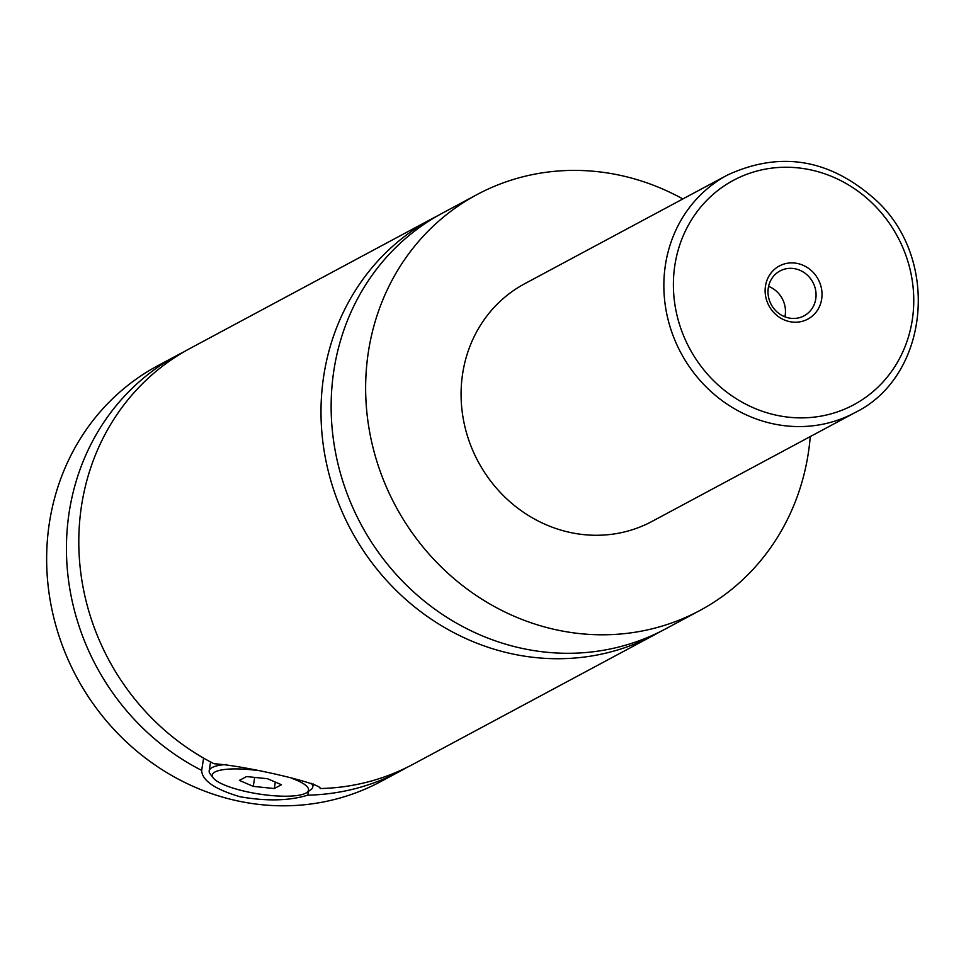 <?xml version="1.0" encoding="UTF-8"?>
<svg xmlns="http://www.w3.org/2000/svg" width="966" height="966" viewBox="0 0 966 966"><rect width="100%" height="100%" fill="white"/><g stroke="black" fill="none" stroke-linecap="round" stroke-linejoin="round"><path stroke-width="1.45" d="M810.257 436.596A235.933 218.751 -118.2 0 1 808.192 453.923A235.933 218.751 -118.2 0 1 699.807 610.524L665.32 629.023A235.933 218.751 -118.2 0 1 427.503 603.641A235.933 218.751 -118.2 0 1 333.982 369.761A235.933 218.751 -118.2 0 1 442.368 213.16L476.866 194.661A235.933 218.751 -118.2 0 1 682.853 198.96M660.213 631.667A235.933 218.751 -118.2 0 1 655.177 634.457A235.933 218.751 -118.2 0 1 350.912 529.887A235.933 218.751 -118.2 0 1 432.225 218.594A235.933 218.751 -118.2 0 1 437.332 215.949M311.257 783.329A52.43 12.413 8.9 0 1 312.767 787.073A52.43 12.413 8.9 0 1 310.738 789.814L306.62 792.639A48.686 11.532 -171.1 0 0 292.118 778.463M258.224 770.59A48.686 11.532 -171.1 0 0 213.329 778.028L210.274 774.08A52.43 12.413 8.9 0 1 209.175 770.856A52.43 12.413 8.9 0 1 226.624 764.492M213.329 778.028A48.686 11.532 -171.1 0 0 244.338 791.178A48.686 11.532 -171.1 0 0 306.62 792.639M203.597 758.105L201.677 770.397C202.015 780.492 214.814 789.282 240.063 796.757C266.664 801.382 289.232 800.85 307.756 795.163L308.335 791.468M432.225 218.594L190.012 348.448A235.933 218.751 -118.2 0 0 79.2 555.776A235.933 218.751 -118.2 0 0 214.041 763.768C243.963 765.434 323.212 783.933 320.12 788.534A235.933 218.751 -118.2 0 0 412.965 764.311L655.177 634.457M821.668 299.122A30.151 27.954 61.8 0 0 798.109 263.621A30.151 27.954 61.8 0 0 765.483 286.008A30.151 27.954 61.8 0 0 789.053 321.497A30.151 27.954 61.8 0 0 821.668 299.122M768.308 287.856A25.466 23.607 61.8 0 0 778.391 313.093A25.466 23.607 61.8 0 0 804.062 315.834A25.466 23.607 61.8 0 0 815.763 298.929A25.466 23.607 61.8 0 0 805.668 273.692A25.466 23.607 61.8 0 0 779.997 270.951A25.466 23.607 61.8 0 0 768.308 287.856M784.887 316.8A25.466 23.607 61.8 0 0 785.165 315.339A25.466 23.607 61.8 0 0 768.574 286.383M854.801 412.711L652.038 521.411A134.817 125 -118.2 0 1 516.146 506.909A134.817 125 -118.2 0 1 462.702 373.262A134.817 125 -118.2 0 1 524.635 283.775L727.41 175.063A134.817 125 -118.2 0 0 665.477 264.563A134.817 125 -118.2 0 0 718.909 398.209A134.817 125 -118.2 0 0 854.801 412.711C928.652 376.8 940.606 260.965 877.261 201.363C830.989 159.112 781.035 150.346 727.41 175.063M699.807 610.524A235.933 218.751 -118.2 0 1 462.002 585.154A235.933 218.751 -118.2 0 1 368.481 351.274A235.933 218.751 -118.2 0 1 476.866 194.661M406.734 767.511A235.933 218.751 -118.2 0 1 400.6 770.94L380.821 781.542A235.933 218.751 -118.2 0 1 143.004 756.161A235.933 218.751 -118.2 0 1 49.483 522.292A235.933 218.751 -118.2 0 1 157.869 365.679L177.659 355.065A235.933 218.751 -118.2 0 1 183.89 351.865M400.6 770.94A235.933 218.751 -118.2 0 1 307.756 795.163M201.677 770.397A235.933 218.751 -118.2 0 1 66.835 562.393A235.933 218.751 -118.2 0 1 177.659 355.065M267.546 778.729L246.535 776.567L239.387 780.395L253.273 786.384L274.296 788.546L281.432 784.718L267.546 778.729M275.298 782.074L274.296 788.546M254.674 777.413L253.273 786.384M912.23 320.265A127.331 118.057 61.8 0 0 812.72 170.342A127.331 118.057 61.8 0 0 674.92 264.865A127.331 118.057 61.8 0 0 774.442 414.776A127.331 118.057 61.8 0 0 912.23 320.265M210.564 761.957L209.175 770.856M313.262 783.969L312.767 787.073"/></g></svg>
